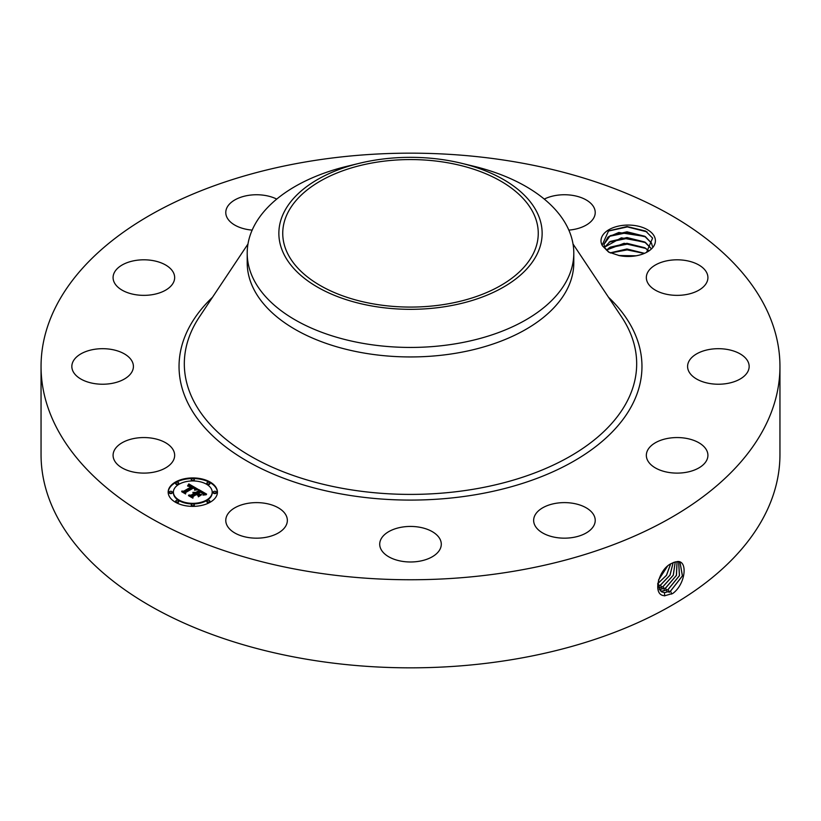 <?xml version="1.0" encoding="UTF-8"?>
<svg xmlns="http://www.w3.org/2000/svg" width="821" height="821" viewBox="0 0 821 821"><rect width="100%" height="100%" fill="white"/><g stroke="black" fill="none" stroke-linecap="round" stroke-linejoin="round"><path stroke-width="1.23" d="M779.95 366.453L779.95 454.547A369.45 213.296 180 0 1 514.51 659.212A369.45 213.296 180 0 1 41.05 454.547L41.05 366.453A369.45 213.296 180 0 1 306.49 161.788A369.45 213.296 180 0 1 779.95 366.453A369.45 213.296 180 0 1 514.51 571.129A369.45 213.296 180 0 1 41.05 366.453M673.805 562.375L671.742 563.37C658.658 568.676 651.535 595.779 664.907 595.707L672.779 593.46C685.484 584.357 688.06 560.835 677.643 561.513L673.805 562.375L677.643 561.513M608.607 252.078L619.342 255.618A27.206 15.702 180 0 0 647.43 251.873A27.206 15.702 180 0 0 654.306 236.345A27.206 15.702 180 0 0 620.543 225.703A27.206 15.702 180 0 0 602.101 245.192A27.206 15.702 180 0 0 602.481 245.879L608.607 252.078M173.416 450.329A30.788 17.775 180 0 1 174.657 455.337A30.788 17.775 180 0 1 148.252 472.927A30.788 17.775 180 0 1 114.335 460.335A30.788 17.775 180 0 1 113.082 455.337A30.788 17.775 180 0 1 139.498 437.737A30.788 17.775 180 0 1 173.416 450.329M72.71 362.266A30.788 17.775 180 0 1 106.278 348.812A30.788 17.775 180 0 1 133.413 366.453A30.788 17.775 180 0 1 132.54 370.651A30.788 17.775 180 0 1 98.972 384.105A30.788 17.775 180 0 1 71.838 366.453A30.788 17.775 180 0 1 72.71 362.266M121.59 265.316A30.788 17.775 180 0 1 155.323 261.078A30.788 17.775 180 0 1 174.657 277.58A30.788 17.775 180 0 1 166.15 289.854A30.788 17.775 180 0 1 132.427 294.082A30.788 17.775 180 0 1 113.082 277.58A30.788 17.775 180 0 1 121.59 265.316M252.16 230.116A30.788 17.775 180 0 1 225.775 212.526A30.788 17.775 180 0 1 247.891 195.47A30.788 17.775 180 0 1 276.728 199.093M544.272 199.093A30.788 17.775 180 0 1 585.691 199.657A30.788 17.775 180 0 1 595.225 212.526A30.788 17.775 180 0 1 568.84 230.116M706.665 272.582A30.788 17.775 180 0 1 707.918 277.58A30.788 17.775 180 0 1 681.502 295.18A30.788 17.775 180 0 1 647.584 282.588A30.788 17.775 180 0 1 646.343 277.58A30.788 17.775 180 0 1 672.748 259.99A30.788 17.775 180 0 1 706.665 272.582M748.29 370.651A30.788 17.775 180 0 1 714.722 384.105A30.788 17.775 180 0 1 687.588 366.453A30.788 17.775 180 0 1 688.46 362.266A30.788 17.775 180 0 1 722.028 348.812A30.788 17.775 180 0 1 749.163 366.453A30.788 17.775 180 0 1 748.29 370.651M699.41 467.601A30.788 17.775 180 0 1 665.677 471.839A30.788 17.775 180 0 1 646.343 455.337A30.788 17.775 180 0 1 654.85 443.063A30.788 17.775 180 0 1 688.573 438.835A30.788 17.775 180 0 1 707.918 455.337A30.788 17.775 180 0 1 699.41 467.601M573.109 537.447A30.788 17.775 180 0 1 533.65 520.391A30.788 17.775 180 0 1 555.766 503.335A30.788 17.775 180 0 1 595.225 520.391A30.788 17.775 180 0 1 573.109 537.447M403.234 561.482A30.788 17.775 180 0 1 379.713 544.21A30.788 17.775 180 0 1 417.766 526.938A30.788 17.775 180 0 1 441.288 544.21A30.788 17.775 180 0 1 403.234 561.482M235.309 533.26A30.788 17.775 180 0 1 225.775 520.391A30.788 17.775 180 0 1 244.442 504.053A30.788 17.775 180 0 1 277.816 507.532A30.788 17.775 180 0 1 287.35 520.391A30.788 17.775 180 0 1 268.683 536.739A30.788 17.775 180 0 1 235.309 533.26M210.217 502.206A24.63 14.224 180 0 1 183.37 505.284A24.63 14.224 180 0 1 168.172 492.148A24.63 14.224 180 0 1 175.386 482.091A24.63 14.224 180 0 1 202.223 479.012A24.63 14.224 180 0 1 217.432 492.148A24.63 14.224 180 0 1 210.217 502.206M657.662 583.926L661.357 591.684L664.466 592.67L670.552 591.13L682.456 575.89L680.014 562.272L677.51 561.626M446.47 304.098A127.758 73.757 180 0 1 282.742 233.328A127.758 73.757 180 0 1 374.53 162.548A127.758 73.757 180 0 1 538.258 233.328A127.758 73.757 180 0 1 446.47 304.098M646.568 252.355L652.592 238.09L645.634 231.06L626.998 226.534L608.566 230.896L602.121 245.212L602.481 245.879M217.421 492.446A24.63 14.224 0 0 0 201.987 479.556A24.63 14.224 0 0 0 175.386 482.697A24.63 14.224 0 0 0 168.172 492.446M661.326 591.664L664.405 592.639L670.5 591.099L682.384 575.88L679.993 562.252M536.811 254.726A131.637 75.994 180 0 1 373.442 306.254A131.637 75.994 180 0 1 284.189 211.931A131.637 75.994 180 0 1 359.382 163.297A131.637 75.994 180 0 1 461.618 163.297A131.637 75.994 180 0 1 536.811 254.726M609.11 252.345L604.933 248.004L603.958 244.319L608.012 237.105L618.798 232.487L645.234 236.51L651.464 242.995L652.408 246.331L651.464 243.078L644.598 236.212L626.998 231.809L610.229 235.678L603.958 244.36M461.618 163.297L473.922 166.283A163.297 94.282 180 0 1 573.797 253.166L573.797 262.669A163.297 94.282 180 0 1 456.476 353.133A163.297 94.282 180 0 1 247.203 262.669L247.203 253.166A163.297 94.282 180 0 1 253.812 226.617A163.297 94.282 180 0 1 347.078 166.283L359.382 163.297M173.405 492.446A19.406 11.207 0 0 0 173.395 492.754A19.406 11.207 0 0 0 185.372 503.099A19.406 11.207 0 0 0 206.523 500.677A19.406 11.207 0 0 0 212.208 492.754A19.406 11.207 0 0 0 212.198 492.446M206.974 483.456A1.488 0.862 0 0 0 206.871 483.764A1.488 0.862 0 0 0 207.795 484.554A1.488 0.862 0 0 0 209.427 484.369A1.488 0.862 0 0 0 209.858 483.764A1.488 0.862 0 0 0 209.766 483.456M206.974 501.436A1.488 0.862 0 0 0 206.871 501.734A1.488 0.862 0 0 0 207.795 502.534A1.488 0.862 0 0 0 209.427 502.349A1.488 0.862 0 0 0 209.858 501.734A1.488 0.862 0 0 0 209.766 501.436M213.419 492.446A1.488 0.862 0 0 0 213.327 492.754A1.488 0.862 0 0 0 214.25 493.544A1.488 0.862 0 0 0 215.872 493.359A1.488 0.862 0 0 0 216.313 492.754A1.488 0.862 0 0 0 216.221 492.446M175.827 501.436A1.488 0.862 0 0 0 175.735 501.734A1.488 0.862 0 0 0 176.659 502.534A1.488 0.862 0 0 0 178.29 502.349A1.488 0.862 0 0 0 178.721 501.734A1.488 0.862 0 0 0 178.629 501.436M191.406 505.161A1.488 0.862 0 0 0 191.303 505.459A1.488 0.862 0 0 0 192.227 506.259A1.488 0.862 0 0 0 193.859 506.075A1.488 0.862 0 0 0 194.29 505.459A1.488 0.862 0 0 0 194.197 505.161M175.827 483.456A1.488 0.862 0 0 0 175.735 483.764A1.488 0.862 0 0 0 176.659 484.554A1.488 0.862 0 0 0 178.29 484.369A1.488 0.862 0 0 0 178.721 483.764A1.488 0.862 0 0 0 178.629 483.456M191.406 479.741A1.488 0.862 0 0 0 191.303 480.039A1.488 0.862 0 0 0 192.227 480.839A1.488 0.862 0 0 0 193.859 480.644A1.488 0.862 0 0 0 194.29 480.039A1.488 0.862 0 0 0 194.197 479.741M169.383 492.446A1.488 0.862 0 0 0 169.29 492.754A1.488 0.862 0 0 0 170.214 493.544A1.488 0.862 0 0 0 171.835 493.359A1.488 0.862 0 0 0 172.277 492.754A1.488 0.862 0 0 0 172.184 492.446M660.228 590.771L662.013 591.141L668.068 589.601L679.49 575.634L678.649 561.769M573.797 253.166A163.297 94.282 180 0 1 567.188 279.704A163.297 94.282 180 0 1 456.476 343.63A163.297 94.282 180 0 1 247.203 253.166M179.081 484.226A19.406 11.207 0 0 0 173.395 492.148A19.406 11.207 0 0 0 185.372 502.493A19.406 11.207 0 0 0 206.523 500.071A19.406 11.207 0 0 0 212.208 492.148A19.406 11.207 0 0 0 200.221 481.794A19.406 11.207 0 0 0 179.081 484.226M207.313 482.553A1.488 0.862 0 0 0 206.871 483.159A1.488 0.862 0 0 0 207.795 483.959A1.488 0.862 0 0 0 209.427 483.764A1.488 0.862 0 0 0 209.858 483.159A1.488 0.862 0 0 0 208.945 482.358A1.488 0.862 0 0 0 207.313 482.553M207.313 500.523A1.488 0.862 0 0 0 206.871 501.138A1.488 0.862 0 0 0 207.795 501.929A1.488 0.862 0 0 0 209.427 501.744A1.488 0.862 0 0 0 209.858 501.138A1.488 0.862 0 0 0 208.945 500.338A1.488 0.862 0 0 0 207.313 500.523M213.758 491.533A1.488 0.862 0 0 0 213.327 492.148A1.488 0.862 0 0 0 214.25 492.939A1.488 0.862 0 0 0 215.872 492.754A1.488 0.862 0 0 0 216.313 492.148A1.488 0.862 0 0 0 215.389 491.348A1.488 0.862 0 0 0 213.758 491.533M176.176 500.523A1.488 0.862 0 0 0 175.735 501.138A1.488 0.862 0 0 0 176.659 501.929A1.488 0.862 0 0 0 178.29 501.744A1.488 0.862 0 0 0 178.721 501.138A1.488 0.862 0 0 0 177.798 500.338A1.488 0.862 0 0 0 176.176 500.523M191.745 504.248A1.488 0.862 0 0 0 191.303 504.853A1.488 0.862 0 0 0 192.227 505.654A1.488 0.862 0 0 0 193.859 505.469A1.488 0.862 0 0 0 194.29 504.853A1.488 0.862 0 0 0 193.366 504.063A1.488 0.862 0 0 0 191.745 504.248M178.29 483.764A1.488 0.862 0 0 0 178.721 483.159A1.488 0.862 0 0 0 177.798 482.358A1.488 0.862 0 0 0 176.176 482.553A1.488 0.862 0 0 0 175.735 483.159A1.488 0.862 0 0 0 176.659 483.959A1.488 0.862 0 0 0 178.29 483.764M193.859 480.049A1.488 0.862 0 0 0 194.29 479.433A1.488 0.862 0 0 0 193.366 478.643A1.488 0.862 0 0 0 191.745 478.828A1.488 0.862 0 0 0 191.303 479.433A1.488 0.862 0 0 0 192.227 480.234A1.488 0.862 0 0 0 193.859 480.049M171.835 492.754A1.488 0.862 0 0 0 172.277 492.148A1.488 0.862 0 0 0 171.353 491.348A1.488 0.862 0 0 0 169.721 491.533A1.488 0.862 0 0 0 169.29 492.148A1.488 0.862 0 0 0 170.214 492.939A1.488 0.862 0 0 0 171.835 492.754M660.197 590.751L661.952 591.099L668.007 589.57L679.419 575.624L678.618 561.759M197.851 489.172L194.608 489.839L195.162 488.557L193.551 487.356L185.218 492.066L185.279 493.062L181.8 491.061L183.76 491.163L191.334 486.781L187.896 486.196L191.898 486.453L189.733 485.447L187.568 485.919L188.82 483.918L197.851 489.172M197.769 489.716L194.556 490.188L197.769 489.716M194.751 489.1L193.458 488.023L185.803 492.436L185.577 493.955L181.687 491.707L185.361 493.595L185.515 492.333L193.438 487.756L194.741 488.608M206.615 494.109L203.085 494.704L203.321 493.164L200.632 491.379L197.071 493.442L200.683 491.892L203.136 494.026L200.663 492.118L197.728 493.821L201.381 494.437L198.189 496.284L198.179 494.817L196.435 493.811L192.596 496.028L192.576 497.157L188.84 495.001L191.077 495.145L194.351 493.257L192.894 492.744L194.905 492.928L192.966 492.313L195.552 492.559L198.764 490.701L198.713 489.542L206.615 494.109M206.266 494.735L202.982 495.104L206.276 494.57M198.384 496.818L201.586 494.735L198.384 496.818M196.445 494.56L193.192 496.438L192.873 498.162L188.461 495.627L192.648 497.803L192.904 496.377L196.465 494.324L198.005 495.453L196.445 494.56M604.564 247.234L610.229 241.425L626.998 237.556L644.598 241.959L651.464 248.825M651.464 248.742L645.234 242.257L621.333 237.823L604.543 247.193M188.82 483.918L197.194 489.275M188.04 485.17L188.04 485.704M191.898 486.453L191.898 487.058L191.447 486.627M191.334 486.781L191.334 487.387L183.76 491.758L183.76 491.163M182.95 491.717L183.76 491.758M185.218 492.066L185.238 493.041M195.07 489.121L195.07 489.706M185.402 493.852L185.515 492.939M198.744 490.168L205.712 494.191M198.764 490.701L198.764 491.307L195.552 493.164L195.552 492.559M195.295 492.446L195.552 493.164M195.039 492.354L195.295 493.052M194.793 492.282L194.793 492.846M194.556 493.134L194.556 493.739L195.039 492.959M194.403 493.052L194.556 493.739M194.351 493.257L194.351 493.862L191.077 495.751L191.077 495.145M190.02 495.679L191.077 495.751M198.877 494.478L198.877 495.084L200.303 495.063M197.728 493.821L198.877 495.084M203.085 493.585L203.064 494.15M197.071 493.442L197.533 494.314M203.392 494.068L203.392 494.632M192.709 498.07L192.904 496.982M659.263 589.57L665.585 588.082L676.453 575.398L677.079 561.626M659.242 589.54L665.523 588.041L676.381 575.398L677.038 561.626M606.473 250.107L610.229 247.172L626.998 243.314L644.598 247.706L648.713 250.795M648.764 250.764L645.234 248.004L624.083 243.303L606.432 250.066M658.483 588.052L663.091 586.553L673.312 575.223L675.262 561.882M658.463 588.01L663.029 586.522L673.241 575.223L675.221 561.903M644.444 253.361L626.926 249.061L610.27 252.899M644.526 253.33L626.926 248.979L610.188 252.868M657.929 586.143L660.607 585.024L670.049 575.141L673.158 562.642M657.919 586.091L660.546 584.993L669.967 575.152L673.107 562.672M635.854 255.844L618.911 255.536M636.049 255.803L618.695 255.505M657.693 583.721L666.529 575.305L670.624 564.006M657.703 583.649L666.447 575.316L670.552 564.048M658.514 580.026L667.36 566.449M658.555 579.924L667.268 566.521M621.22 255.947L633.638 256.162M610.465 252.991L627.141 249.892L644.259 253.443M609.1 247.88L627.162 244.145L645.737 248.414M609.1 242.133L627.162 238.398L645.737 242.667M609.1 236.386L627.162 232.651L645.737 236.92M608.187 231.122L627.367 226.904L647.03 231.871M608.494 297.243A231.46 133.628 180 0 1 475.667 494.683A231.46 133.628 180 0 1 227.068 447.948A231.46 133.628 180 0 1 212.506 297.243M671.711 594.086L670.552 591.13M573.027 244.001L621.61 316.947A226.186 130.59 180 0 1 474.179 489.121A226.186 130.59 180 0 1 244.165 452.309A226.186 130.59 180 0 1 199.39 316.947L247.973 244.001M664.671 595.902L664.466 592.67M669.218 592.557L668.068 589.601M662.075 592.064L662.013 591.141M666.734 591.038L665.585 588.082M664.24 589.509L663.091 586.553M661.757 587.98L660.607 585.024M659.273 586.451L658.114 583.495M173.395 492.754L173.395 492.148M212.208 492.754L212.208 492.148M206.871 483.764L206.871 483.159M209.858 483.764L209.858 483.159M206.871 501.734L206.871 501.138M209.858 501.734L209.858 501.138M213.327 492.754L213.327 492.148M216.313 492.754L216.313 492.148M175.735 501.734L175.735 501.138M178.721 501.734L178.721 501.138M191.303 505.459L191.303 504.853M194.29 505.459L194.29 504.853M178.721 483.764L178.721 483.159M175.735 483.764L175.735 483.159M194.29 480.039L194.29 479.433M191.303 480.039L191.303 479.433M172.277 492.754L172.277 492.148M169.29 492.754L169.29 492.148"/></g></svg>
